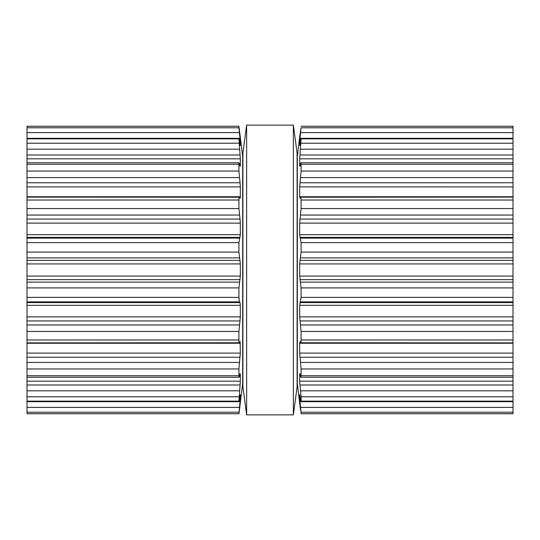 <?xml version="1.0" encoding="UTF-8"?>
<svg xmlns="http://www.w3.org/2000/svg" width="540" height="540" viewBox="0 0 540 540"><rect width="100%" height="100%" fill="white"/><g stroke="black" fill="none" stroke-linecap="round" stroke-linejoin="round"><path stroke-width="0.81" d="M297.101 153.171L297.101 386.829L293.369 414.869L293.369 125.132L293.369 414.869L246.632 414.869L293.369 414.869L297.101 386.829L297.101 153.171L293.369 125.132L246.632 125.132L246.632 414.869L246.632 125.132L293.369 125.132L297.101 153.171M242.899 153.171L242.899 386.829L246.632 414.869L242.899 386.829L242.899 153.171L246.632 125.132L242.899 153.171M27 413.033L27 413.748L238.937 413.748L240.327 398.365L240.327 394.612L239.382 399.884C239.105 401.672 238.957 402.091 238.93 401.139L238.991 401.672L27 401.672L27 413.033M27 127.791L238.93 127.791L238.937 126.252L27 126.252L27 401.672M238.93 413.708L239.382 410.515L238.93 413.708L27 413.708M27 126.293L238.93 126.293L242.663 156.445L242.663 383.555L239.382 410.515M27 401.139L238.93 401.139L240.145 384.062M27 381.166L240.327 381.166L240.044 385L27 385M240.327 381.166L240.327 374.024L240.044 373.68L240.327 374.024L240.044 373.68L240.327 374.024L240.044 373.68L239.382 376.542C239.105 377.703 238.957 377.433 238.93 375.732L238.93 368.955L240.327 353.086L240.118 341.577M27 377.251L239.105 377.251L239.382 376.542M240.044 341.644L239.382 342.779C239.105 343.19 238.957 342.259 238.93 339.977L238.93 331.439L240.327 316.879L240.327 305.316M27 342.88L239.382 342.779M27 302.603L240.044 302.603L240.327 305.323L27 305.323M240.044 302.603L239.382 301.88L238.93 297.378L238.93 287.908L240.327 276.075L240.327 263.925L238.93 252.092L238.93 242.622L240.327 234.677L240.327 223.088M27 219.071L240.044 219.071L240.327 223.121L27 223.121M240.044 219.071L238.93 208.562L238.93 200.023C238.957 197.741 239.105 196.81 239.382 197.222L27 197.12M239.382 197.222L240.057 198.369M240.327 234.684L27 234.677M27 196.742L240.327 196.742L240.118 198.423M240.327 196.742L240.327 186.887M27 182.763L240.044 182.763L240.327 186.914L27 186.914M240.044 182.763L238.93 171.045L238.93 164.268C238.957 162.567 239.105 162.297 239.382 163.458L239.105 162.749L27 162.749M239.382 163.458L240.044 166.32L240.327 165.976L240.044 166.32M240.327 165.976L239.963 165.976L240.327 165.976L240.327 158.834L238.93 138.861C238.957 137.909 239.105 138.328 239.382 140.117L240.293 145.631M27 138.328L238.991 138.328L238.93 138.861L27 138.861M240.212 145.388L240.327 141.635L238.93 127.791M240.145 155.939L240.044 155L27 155M240.145 139.401L240.044 138.483L239.072 138.483M240.172 135.884L240.246 136.438M513 413.033L513 413.748L301.064 413.748L301.07 412.209L513 412.209L513 413.033M513 126.252L301.064 126.252L513 126.252L513 412.209M300.618 410.515L299.7 403.137M513 401.672L301.01 401.672L301.07 401.139C301.043 402.091 300.895 401.672 300.618 399.884L299.673 394.612L299.673 398.365L301.07 412.209M513 401.139L301.07 401.139L301.07 396.785L513 396.785M299.673 234.684L301.07 242.622L301.07 252.092L299.673 263.925L299.673 276.075L301.07 287.908L301.07 297.378L299.673 305.323L299.673 316.879L301.07 331.439L301.07 339.977C301.043 342.259 300.895 343.19 300.618 342.779L299.957 341.644L299.673 343.258L299.673 353.086L301.07 368.955L301.07 375.732C301.043 377.433 300.895 377.703 300.618 376.542L299.957 373.68L299.673 374.024L299.673 381.166L301.07 396.785M299.957 373.68L299.673 374.024L299.957 373.68M513 377.251L300.895 377.251L300.618 376.542M513 385L299.957 385L299.855 384.062M513 342.88L300.618 342.779M513 305.323L299.673 305.316M513 234.677L299.673 234.677L299.673 223.088M299.957 166.32L299.673 165.976L299.957 166.32L300.618 163.458C300.895 162.297 301.043 162.567 301.07 164.268L301.07 171.045L299.673 186.914L299.673 196.742L299.957 198.356L300.618 197.222C300.895 196.81 301.043 197.741 301.07 200.023L301.07 208.562L299.673 223.121L513 223.121M300.618 197.222L513 197.12M299.957 237.398L513 237.398M300.618 163.458L300.895 162.749L513 162.749M299.673 165.976L300.038 165.976L299.673 165.976L299.673 158.834L513 158.834M513 186.914L299.673 186.887M299.707 145.631L300.618 140.117C300.895 138.328 301.043 137.909 301.07 138.861L299.673 158.834M513 138.328L301.01 138.328L301.07 138.861L513 138.861M299.788 145.388L299.673 141.635L300.389 141.635M299.855 155.939L299.957 155L513 155M299.7 136.863L301.07 127.791L299.673 141.635M301.064 126.252L513 126.293M299.855 139.401L299.957 138.483L300.929 138.483M299.828 135.884L299.754 136.438M299.673 136.863L297.338 156.445L297.338 383.555L299.673 403.137M27 412.209L238.93 412.209M27 407.383L239.382 407.383M239.072 401.517L240.044 401.517M239.612 398.365L240.327 398.365M27 396.785L238.93 396.785M27 390.812L239.382 390.812M239.963 374.024L240.327 374.024M27 375.732L238.93 375.732M27 368.955L238.93 368.955M27 362.408L239.382 362.408M27 357.237L240.044 357.237M27 353.086L240.327 353.086M27 343.258L240.327 343.258M27 339.977L238.93 339.977M27 331.439L238.93 331.439M27 324.959L239.382 324.959M27 320.929L240.044 320.929M27 316.879L240.327 316.879M27 301.88L239.382 301.88M27 297.378L238.93 297.378M27 287.908L238.93 287.908M27 282.13L239.382 282.13M27 279.632L240.044 279.632M27 276.075L240.327 276.075M27 263.925L240.327 263.925M27 260.368L240.044 260.368M27 257.87L239.382 257.87M27 252.092L238.93 252.092M27 242.622L238.93 242.622M27 238.12L239.382 238.12M27 237.398L240.044 237.398M27 215.042L239.382 215.042M27 208.562L238.93 208.562M27 200.023L238.93 200.023M27 177.593L239.382 177.593M27 171.045L238.93 171.045M27 164.268L238.93 164.268M27 158.834L240.327 158.834M27 149.189L239.382 149.189M27 143.215L238.93 143.215M239.612 141.635L240.327 141.635M27 132.617L239.382 132.617M301.07 413.708L513 413.708M300.618 407.383L513 407.383M299.957 401.517L300.929 401.517M299.673 398.365L300.389 398.365M300.618 390.812L513 390.812M299.673 381.166L513 381.166M299.673 374.024L300.038 374.024M301.07 375.732L513 375.732M301.07 368.955L513 368.955M300.618 362.408L513 362.408M299.957 357.237L513 357.237M299.673 353.086L513 353.086M299.673 343.258L513 343.258M301.07 339.977L513 339.977M301.07 331.439L513 331.439M300.618 324.959L513 324.959M299.957 320.929L513 320.929M299.673 316.879L513 316.879M299.957 302.603L513 302.603M300.618 301.88L513 301.88M301.07 297.378L513 297.378M301.07 287.908L513 287.908M300.618 282.13L513 282.13M299.957 279.632L513 279.632M299.673 276.075L513 276.075M299.673 263.925L513 263.925M299.957 260.368L513 260.368M300.618 257.87L513 257.87M301.07 252.092L513 252.092M301.07 242.622L513 242.622M300.618 238.12L513 238.12M299.957 219.071L513 219.071M300.618 215.042L513 215.042M301.07 208.562L513 208.562M301.07 200.023L513 200.023M299.673 196.742L513 196.742M299.957 182.763L513 182.763M300.618 177.593L513 177.593M301.07 171.045L513 171.045M301.07 164.268L513 164.268M300.618 149.189L513 149.189M301.07 143.215L513 143.215M300.618 132.617L513 132.617M301.07 127.791L513 127.791M513 413.748L301.064 413.748"/></g></svg>
